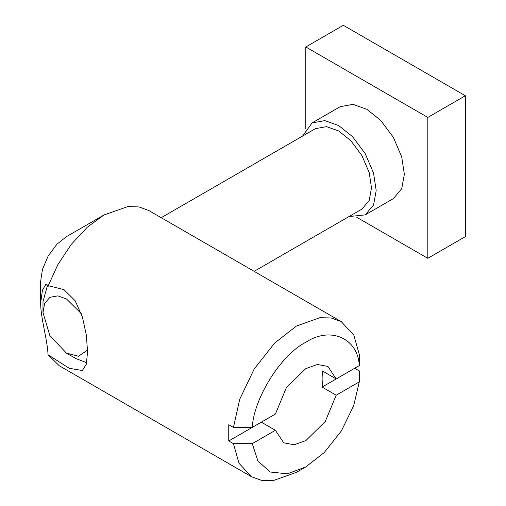 <?xml version="1.0" encoding="UTF-8"?>
<svg xmlns="http://www.w3.org/2000/svg" width="506" height="506" viewBox="0 0 506 506"><rect width="100%" height="100%" fill="white"/><g stroke="black" fill="none" stroke-linecap="round" stroke-linejoin="round"><path stroke-width="0.76" d="M87.557 350.076L78.531 356.249L66.457 353.144L75.843 358.558L86.671 362.694M47.615 284.929L42.991 301.665L42.991 312.499L44.642 303.48L49.866 297.307L57.823 295.871L66.457 298.951L81.295 313.619M66.457 353.144L49.866 335.623L42.991 312.499M254.132 271.336L361.872 209.136L369.19 200.496L371.499 187.865L369.19 172.571L361.872 155.487L350.74 140.611L338.647 130.965L326.553 126.652L315.415 128.669L161.218 217.694M302.563 136.089L312.101 122.92L324.827 120.611L338.647 125.551L352.467 136.569L365.193 153.571L373.554 173.096L376.186 190.579L373.554 205.012L365.193 214.879L349.02 216.555M312.101 122.92L340.253 106.665L352.986 104.356L366.806 109.29L380.62 120.314L393.352 137.316L401.707 156.841L404.345 174.317L401.707 188.757L393.352 198.624L365.193 214.879M356.819 217.327L427.81 258.313L465.356 236.637L465.356 95.748L427.81 117.417L305.795 46.976L305.795 128.948M427.81 117.417L427.81 258.313M305.795 46.976L343.34 25.3L465.356 95.748M336.186 395.205L322.107 387.077L354.681 368.267L359.374 370.98L359.304 381.859L336.186 395.205L325.206 421.612L305.795 440.637L294.176 444.755L283.739 442.826L275.403 430.296L261.33 422.162L228.756 440.973L228.756 424.711L233.449 427.425L252.285 427.387L275.403 414.034L286.383 387.628L305.795 368.602L317.414 364.484L327.85 366.414L336.186 378.95L359.304 365.598L359.374 354.725L353.814 335.105L341.208 321.607L331.171 317.97L319.862 317.705L296.408 326.047L274.549 343.163L254.17 369.057L239.743 399.202L233.449 427.425M275.403 430.296L252.285 443.642L233.449 443.68L228.756 440.973M322.107 387.077C323.176 381.037 323.176 375.616 322.107 370.816L336.186 378.95M252.285 427.387C253.746 398.165 281.241 354.447 305.795 342.303C330.348 326.092 357.843 338.065 359.304 365.598M359.304 381.859L353.694 405.673L341.379 430.922L324.194 452.579L305.795 466.937L287.395 473.825L270.21 472.016L257.896 460.985L252.285 443.642M233.449 443.68L239.003 463.294L251.608 476.791L261.646 480.428L272.955 480.7L296.408 472.357L305.795 466.937M48.026 286.156L49.759 286.048L63.908 289.584L75.128 300.697L82.364 316.864L86.311 334.928L87.576 351.784L86.311 364.219L82.364 370.506L69.265 368.317L48.026 354.7C47.419 339.621 40.695 318.261 40.644 303.018L42.447 290.121L45.875 284.296L48.026 286.156L57.792 264.752L71.34 244.284L87.361 227.137L104.002 214.961L127.898 206.568L139.068 206.941L148.796 210.521L341.208 321.607M251.608 476.791L59.202 365.705L48.026 354.7M40.644 303.018L40.644 281.342L42.46 269.325L48.203 255.903L56.957 244.215L66.457 236.637L104.002 214.961"/></g></svg>
